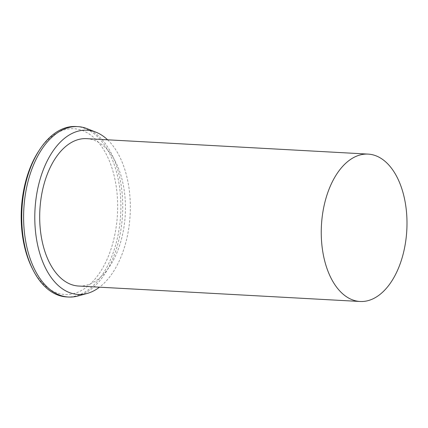 <?xml version="1.0" encoding="UTF-8"?>
<svg xmlns="http://www.w3.org/2000/svg" width="428" height="428" viewBox="0 0 428 428"><rect width="100%" height="100%" fill="white"/><g stroke="black" fill="none" stroke-linecap="round" stroke-linejoin="round"><path stroke-width="0.32" stroke-dasharray="2.14 1.6" d="M86.606 138.651A73.798 42.752 -86.9 0 1 124.692 194.157A73.798 42.752 -86.9 0 1 101.885 275.942A73.798 42.752 -86.9 0 1 78.517 286.027M107.599 139.801A82.24 47.642 -86.9 0 1 130.299 210.64A82.24 47.642 -86.9 0 1 104.095 283.218A82.24 47.642 -86.9 0 1 99.51 287.177M87.168 128.694A85.333 49.429 -86.9 0 1 122.547 198.795A85.333 49.429 -86.9 0 1 95.519 285.364A85.333 49.429 -86.9 0 1 77.982 295.983M75.975 126.517A85.333 49.429 -86.9 0 1 120.017 190.695A85.333 49.429 -86.9 0 1 93.641 285.262A85.333 49.429 -86.9 0 1 66.624 296.925M38.493 151.421A83.027 48.097 -86.9 0 1 109.723 161.789A83.027 48.097 -86.9 0 1 91.164 283.17A83.027 48.097 -86.9 0 1 32.095 268.067"/><path stroke-width="0.64" d="M383.44 291.398A73.798 42.752 -86.9 0 1 360.071 301.483A73.798 42.752 -86.9 0 1 321.433 225.449A73.798 42.752 -86.9 0 1 368.16 154.107A73.798 42.752 -86.9 0 1 406.252 209.608A73.798 42.752 -86.9 0 1 383.44 291.398M360.071 301.483L78.517 286.027A73.798 42.752 -86.9 0 1 39.874 209.998A73.798 42.752 -86.9 0 1 86.606 138.651L368.16 154.107M99.51 287.177A82.24 47.642 -86.9 0 1 87.194 293.453A82.24 47.642 -86.9 0 1 34.994 209.731A82.24 47.642 -86.9 0 1 96.043 132.22A82.24 47.642 -86.9 0 1 107.599 139.801M87.194 293.453L77.982 295.983A85.333 49.429 -86.9 0 1 68.501 297.027A85.333 49.429 -86.9 0 1 23.818 209.115A85.333 49.429 -86.9 0 1 77.853 126.624A85.333 49.429 -86.9 0 1 87.168 128.694L96.043 132.22M68.501 297.027L66.624 296.925A85.333 49.429 -86.9 0 1 32.935 269.736A85.333 49.429 -86.9 0 1 39.515 149.854A85.333 49.429 -86.9 0 1 75.975 126.517L77.853 126.624M32.935 269.736L32.095 268.067A83.027 48.097 -86.9 0 1 38.493 151.421L39.515 149.854"/></g></svg>
